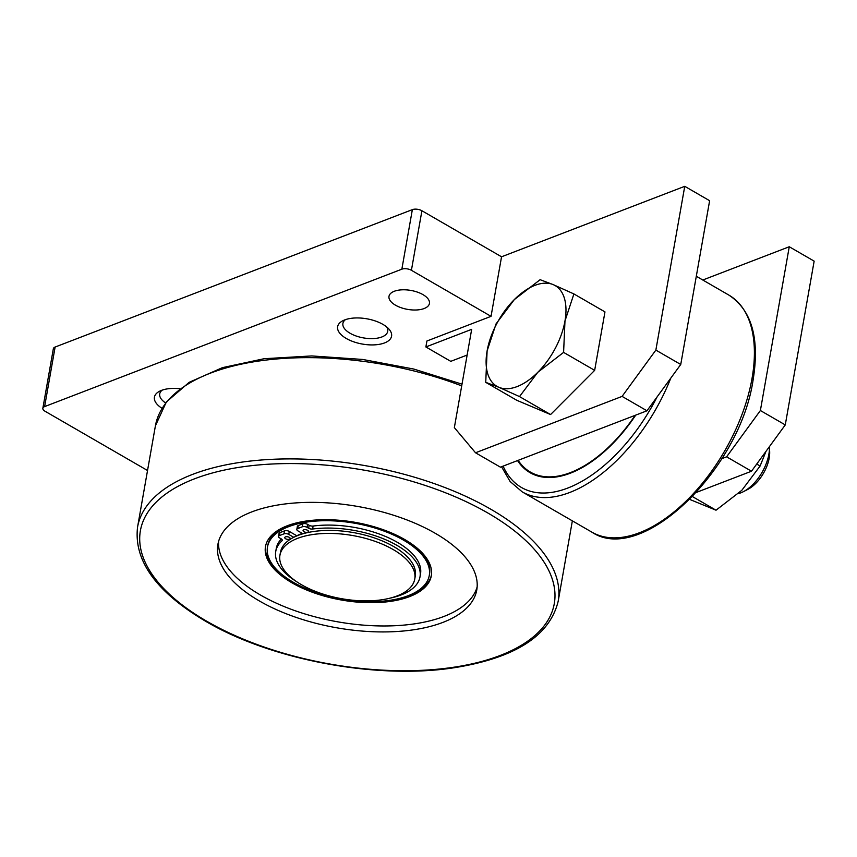 <?xml version="1.0" encoding="UTF-8"?>
<svg xmlns="http://www.w3.org/2000/svg" width="857" height="857" viewBox="0 0 857 857"><rect width="100%" height="100%" fill="white"/><g stroke="black" fill="none" stroke-linecap="round" stroke-linejoin="round"><path stroke-width="1.29" d="M414.756 579.032L415.281 576.054A68.453 32.063 -170 0 0 378.098 539.267A68.453 32.063 -170 0 0 302.928 533.772A68.453 32.063 -170 0 0 298.097 535.389A68.453 32.063 -170 0 0 293.769 537.296A68.453 32.063 -170 0 0 280.464 552.283L279.939 555.261A68.453 32.063 -170 0 0 320.186 593.151A68.453 32.063 -170 0 0 397.112 595.926A68.453 32.063 -170 0 0 414.756 579.032A68.453 32.063 -170 0 0 374.498 541.142A68.453 32.063 -170 0 0 297.572 538.367A68.453 32.063 -170 0 0 279.939 555.261M302.296 533.418A65.025 30.456 -170 0 0 301.107 533.857A65.025 30.456 -170 0 0 296.79 535.764L296.768 535.925M429.282 575.454A82.133 38.479 -170 0 0 380.979 529.98A82.133 38.479 -170 0 0 288.67 526.659A82.133 38.479 -170 0 0 267.502 546.927A82.133 38.479 -170 0 0 315.805 592.401A82.133 38.479 -170 0 0 408.125 595.722A82.133 38.479 -170 0 0 429.282 575.454L429.55 573.965A82.133 38.479 -170 0 0 415.999 547.173M289.655 524.902A82.133 38.479 -170 0 0 288.927 525.17A82.133 38.479 -170 0 0 267.77 545.438L267.502 546.927M287.181 525.802A84.19 39.443 -170 0 0 265.488 546.573A84.19 39.443 -170 0 0 314.99 593.183A84.19 39.443 -170 0 0 409.614 596.59A84.19 39.443 -170 0 0 431.307 575.808A84.19 39.443 -170 0 0 381.793 529.208A84.19 39.443 -170 0 0 287.181 525.802M265.627 545.834A84.19 39.443 -170 0 0 281.053 573.719M407.396 596.001A84.19 39.443 -170 0 0 409.882 595.101A84.19 39.443 -170 0 0 431.425 575.068M251.787 511.897A131.421 61.565 -170 0 0 217.924 544.324A131.421 61.565 -170 0 0 295.204 617.083A131.421 61.565 -170 0 0 442.908 622.396A131.421 61.565 -170 0 0 476.771 589.97A131.421 61.565 -170 0 0 399.48 517.21A131.421 61.565 -170 0 0 251.787 511.897M218.599 541.378A131.421 61.565 -170 0 0 299.189 612.123A131.421 61.565 -170 0 0 443.958 616.44A131.421 61.565 -170 0 0 477.135 586.959M302.928 533.772L297.915 530.879A3.417 1.607 10 0 1 296.833 529.401L297.358 526.423A3.417 1.607 10 0 1 298.247 525.577L302.821 523.82A3.417 1.607 10 0 1 307.599 524.377L309.184 525.287A3.417 1.607 -170 0 0 313.116 526.048A73.241 34.312 10 0 1 397.402 542.342A73.241 34.312 10 0 1 420.519 573.911L419.994 576.89A73.241 34.312 10 0 1 390.031 598.154M296.833 529.401A3.417 1.607 10 0 1 297.722 528.555L302.296 526.798A3.417 1.607 10 0 1 307.074 527.355L308.659 528.266A3.417 1.607 -170 0 0 312.591 529.026A73.241 34.312 10 0 1 396.877 545.32A73.241 34.312 10 0 1 419.994 576.89M289.28 537.35A2.742 1.286 10 0 1 290.137 538.528A2.742 1.286 10 0 1 288.434 539.396A2.742 1.286 10 0 1 285.617 538.753A2.742 1.286 10 0 1 284.749 537.575A2.742 1.286 10 0 1 286.463 536.707A2.742 1.286 10 0 1 289.28 537.35M307.599 530.301A2.742 1.286 10 0 1 308.466 531.479A2.742 1.286 10 0 1 306.752 532.347A2.742 1.286 10 0 1 303.935 531.715A2.742 1.286 10 0 1 303.067 530.526A2.742 1.286 10 0 1 304.781 529.658A2.742 1.286 10 0 1 307.599 530.301M296.629 581.678A73.241 34.312 10 0 1 275.74 551.447A73.241 34.312 10 0 1 281.964 540.81A3.417 1.607 -170 0 0 282.253 540.317A3.417 1.607 -170 0 0 281.182 538.839L279.596 537.928A3.417 1.607 10 0 1 278.514 536.45A3.417 1.607 10 0 1 279.403 535.604L283.978 533.847A3.417 1.607 10 0 1 288.755 534.404L293.769 537.296M275.74 551.447L276.265 548.469A73.241 34.312 10 0 1 281.353 538.946M278.514 536.45L279.039 533.472A3.417 1.607 10 0 1 279.928 532.625L284.503 530.869A3.417 1.607 10 0 1 289.28 531.426L296.79 535.764M635.733 415.109A116.359 63.15 120 0 1 570.408 473.171A116.359 63.15 120 0 1 530.012 472.657A116.359 63.15 120 0 1 517.542 460.573M635.123 415.345A115.674 62.775 120 0 1 570.505 472.571A115.674 62.775 120 0 1 530.354 472.068A115.674 62.775 120 0 1 518.142 460.338M538.978 476.288A115.674 62.775 120 0 1 532.85 473.503L530.354 472.068M540.124 279.693L514.307 299.607A58.18 31.57 120 0 1 534.972 285.338A58.18 31.57 120 0 1 553.236 284.631A58.18 31.57 120 0 1 564.977 320.979A58.18 31.57 120 0 1 537.778 372.313A58.18 31.57 120 0 1 517.114 386.582A58.18 31.57 120 0 1 498.849 387.278L519.513 396.587L537.778 372.313L563.595 352.388L564.977 320.979L573.901 293.94L553.236 284.631L540.124 279.693M743.287 491.725L747.765 489.422A28.667 15.555 120 0 0 769.672 451.532L769.436 446.615A34.226 18.575 120 0 1 743.287 491.725A34.226 18.575 120 0 1 740.727 492.882A34.226 18.575 120 0 1 738.338 493.653M766.008 451.318L760.105 466.004L741.841 490.29L716.024 510.204L689.789 499.449M756.72 464.044L760.105 466.004M692.542 496.632L716.024 510.204M485.737 382.34L498.849 387.278A58.18 31.57 120 0 1 487.108 350.931L485.737 382.34L516.803 400.294L550.58 414.552L519.513 396.587M514.307 299.607L496.042 323.892L487.108 350.931A58.18 31.57 120 0 1 514.307 299.607M550.58 414.552L594.662 370.353L563.595 352.388M594.662 370.353L604.967 311.894L573.901 293.94M531.276 473.353A116.359 63.15 120 0 1 524.891 468.147M422.951 294.615A20.536 9.62 10 0 1 429.432 303.464A20.536 9.62 10 0 1 416.588 309.977A20.536 9.62 10 0 1 395.473 305.178A20.536 9.62 10 0 1 388.992 296.329A20.536 9.62 10 0 1 401.837 289.827A20.536 9.62 10 0 1 422.951 294.615M165.615 402.94A22.753 10.659 10 0 1 159.713 393.92A22.753 10.659 10 0 1 162.23 390.117M162.016 408.296A27.381 12.823 10 0 1 159.723 391.167A27.381 12.823 10 0 1 161.491 390.385A27.381 12.823 10 0 1 179.852 388.724M386.646 326.924A22.753 10.659 10 0 1 387.718 331.359A22.753 10.659 10 0 1 381.858 336.972A22.753 10.659 10 0 1 356.287 336.051A22.753 10.659 10 0 1 342.907 323.453A22.753 10.659 10 0 1 345.435 319.65M384.514 342.939A27.381 12.823 10 0 1 347.331 339.061A27.381 12.823 10 0 1 342.929 320.7A27.381 12.823 10 0 1 344.696 319.918A27.381 12.823 10 0 1 388.65 328.767A27.381 12.823 10 0 1 384.514 342.939M785.269 424.911L814.15 261.139L789.265 246.752L760.384 410.524L785.269 424.911L751.493 471.221L696.527 492.357M721.873 458.645L726.607 456.824L751.493 471.221M726.607 456.824L760.384 410.524M702.783 280.014L789.265 246.752M475.528 452.775L454.349 427.611L471.671 329.345L425.875 346.956L426.925 341L491.04 316.34L501.549 256.789L684.743 186.323L709.628 200.709L680.747 364.482L646.971 410.792L500.413 467.161L475.528 452.775L622.086 396.395L646.971 410.792M147.533 470.504L45.014 411.231A6.845 3.203 10 0 1 42.85 408.286A6.845 3.203 10 0 1 44.618 406.593L401.847 269.184A6.845 3.203 10 0 1 411.414 270.298L491.04 316.34M425.875 346.956L450.761 361.343L467.14 355.044M622.086 396.395L655.862 350.095L680.747 364.482M684.743 186.323L655.862 350.095M501.549 256.789L421.912 210.747A6.845 3.203 -170 0 0 412.356 209.633L55.116 347.042A6.845 3.203 -170 0 0 53.348 348.724L42.85 408.286M137.559 527.087C133.638 560.703 156.306 592.08 205.551 621.218C271.187 660.04 377.466 679.869 454.467 667.689C515.164 657.983 549.733 635.84 558.186 601.25A213.554 100.044 -170 0 0 490.761 509.208A213.554 100.044 -170 0 0 192.579 474.392A213.554 100.044 -170 0 0 137.559 527.087L155.406 425.843L166.322 402.019L189.193 382.308L222.424 367.653L264.074 358.719L311.755 355.934L362.65 359.447L413.76 369.046L462.009 384.161M500.145 655.487A210.136 98.437 -170 0 0 487.954 513.064A210.136 98.437 -170 0 0 194.55 478.806A210.136 98.437 -170 0 0 206.741 621.229A210.136 98.437 -170 0 0 500.145 655.487M461.709 385.886A213.554 100.044 -170 0 0 210.436 373.149A213.554 100.044 -170 0 0 155.406 425.843M313.116 526.048L312.591 529.026M298.247 525.577L297.722 528.555M302.821 523.82L302.296 526.798M307.599 524.377L307.074 527.355M309.184 525.287L308.659 528.266M282.157 539.749L281.964 540.81M279.928 532.625L279.403 535.604M284.503 530.869L283.978 533.847M289.28 531.426L288.755 534.404M657.094 396.92A133.478 72.438 120 0 1 567.784 488.051A133.478 72.438 120 0 1 503.102 466.122M670.795 378.141A136.895 74.291 120 0 1 569.744 492.475A136.895 74.291 120 0 1 522.224 491.875L591.908 532.165A136.895 74.291 120 0 0 639.418 532.754A136.895 74.291 120 0 0 752.028 378.419A136.895 74.291 120 0 0 728.943 295.14L696.312 276.265M421.912 210.747L411.414 270.298M55.116 347.042L44.618 406.593M412.356 209.633L401.847 269.184M572.358 520.863L558.186 601.25M501.527 466.733L510.119 481.516L522.224 491.875M728.943 295.14C751.76 310.234 759.805 338.483 753.11 379.897C740.094 469.497 641.486 565.631 591.908 532.165"/></g></svg>
